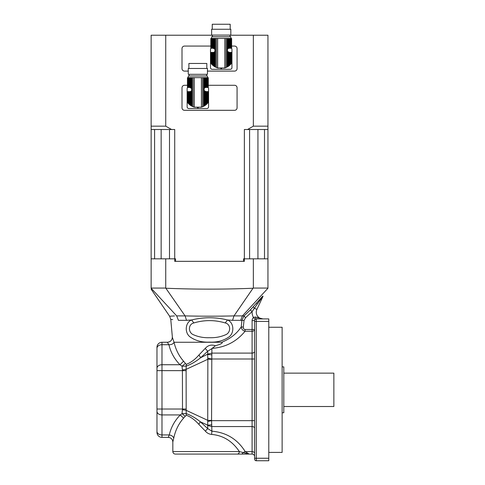 <?xml version="1.0" encoding="UTF-8"?>
<svg xmlns="http://www.w3.org/2000/svg" width="485" height="485" viewBox="0 0 485 485"><rect width="100%" height="100%" fill="white"/><g stroke="black" fill="none" stroke-linecap="round" stroke-linejoin="round"><path stroke-width="0.73" d="M188.283 103.39L188.283 91.623L188.659 91.623L188.659 103.796L187.713 102.705L187.95 91.623L187.537 91.623L187.452 102.359L187.713 91.623M187.434 102.335L187.452 91.623L187.537 102.474M188.283 91.623L187.95 91.623M188.659 103.796L189.144 104.269L189.144 91.623L188.659 91.623M189.144 104.269L189.653 104.718L189.653 91.623L189.144 91.623M189.653 104.718L190.265 105.197L190.265 91.574L189.653 91.623M187.452 77.648L187.434 87.452L187.452 77.648L187.537 87.452L187.713 77.648L187.95 87.452L188.283 87.452L188.283 77.648L188.659 77.648L188.659 87.452L189.144 87.452L189.144 77.648L189.653 77.648L189.653 87.452L191.587 88.452L191.587 90.628L190.89 91.319L190.89 105.627L190.265 105.197M190.89 91.319L190.265 91.574M190.89 105.627L191.587 106.051L191.587 90.628A2.085 2.085 0 0 1 190.162 91.592L190.162 91.592M205.561 91.592L205.561 91.592A2.085 2.085 0 0 1 204.137 90.628L204.137 88.452L204.828 87.755L204.828 77.648L189.653 77.648M198.31 107.676A9.888 9.888 0 0 1 197.413 107.676M206.58 104.269L207.441 103.39L207.441 91.623L206.58 91.623L206.58 104.269L206.07 104.718L206.07 91.623L204.137 90.628L204.137 106.051L204.828 105.627L204.828 91.319M207.059 103.796L207.059 91.623M207.441 103.39L207.774 103.002L207.774 91.623L207.441 91.623M208.01 91.623L208.271 102.359L207.774 103.002L207.774 91.623M208.18 102.474L208.18 91.623M205.452 91.574L205.452 105.197L204.828 105.627M205.452 105.197L206.07 104.718M206.07 91.623L206.58 91.623M207.459 77.648L207.459 75.981L188.265 75.981L188.265 77.648L187.95 77.648M207.059 87.452L207.059 77.648L207.441 77.648L207.441 87.452L206.58 87.452L206.58 77.648L204.828 77.648M207.441 87.452L207.774 87.452L207.774 77.648L207.441 77.648M207.774 77.648L207.774 87.452M208.01 87.452L208.01 77.648M208.18 77.648L208.18 87.452M208.271 87.452L208.283 77.648M188.659 87.452L188.283 87.452M189.144 77.648L188.659 77.648M189.653 87.452L189.144 87.452M190.265 87.506L190.265 77.648M190.89 87.755L190.89 77.648M204.137 106.051L201.433 107.179L194.291 107.179L191.587 106.051M204.828 87.755L205.452 87.506L205.452 77.648M205.452 87.506L206.07 87.452L206.07 77.648M206.58 87.452L206.07 87.452M207.059 77.648L206.58 77.648M207.459 74.314L188.265 74.314L188.265 68.47L207.459 68.47L207.459 74.314M188.889 68.47L188.889 63.468L206.828 63.468L206.828 68.47M207.968 87.452A1.667 1.667 0 0 1 208.58 88.749L208.58 106.852A1.667 1.667 0 0 1 206.913 108.519L188.81 108.519A1.667 1.667 0 0 1 187.137 106.852L187.137 88.749A1.667 1.667 0 0 1 187.756 87.452M166.07 288.242C195.055 289.43 224.034 289.43 253.012 288.242L253.346 288.066L253.346 258.832L243.549 258.832L243.549 261.336L175.54 261.336L175.54 258.832L165.737 258.832L165.737 288.066L185.082 315.893C199.711 316.281 219.287 316.281 234 315.893L232.551 320.33L227.513 319.979C233.77 322.307 234.788 332.631 228.999 336.917C223.524 340.737 217.044 342.471 209.544 342.119C202.039 342.471 195.552 340.737 190.09 336.923C184.288 332.637 185.319 322.301 191.569 319.979C203.542 317.014 215.528 317.014 227.513 319.979L225.204 322.937C214.752 319.845 204.312 319.845 193.885 322.937C187.956 324.21 187.998 332.886 193.745 334.868C198.62 336.966 203.888 337.912 209.556 337.699C215.213 337.906 220.475 336.966 225.343 334.862C231.072 332.892 231.139 324.204 225.204 322.937M253.346 288.066L267.95 288.066L267.95 129.507L247.526 129.507L253.346 126.167L253.346 35.223L267.95 35.223L267.95 129.507M267.95 288.066L267.95 288.242C267.95 289.43 267.95 289.43 267.95 288.242L242.409 315.893L244.034 315.923L250.369 309.897L262.779 296.056L263.058 296.335L262.779 296.056L252.115 311.606L254.352 308.205L256.898 309.4A6.675 6.675 0 0 0 262.943 318.906L261.991 318.863M176.679 315.893L185.082 315.893L186.537 320.33L178.431 320.33C168.253 319.112 168.253 319.112 178.431 320.33L176.679 315.893C167.289 316.281 167.289 316.281 176.679 315.893L151.138 288.242C151.138 289.43 151.138 289.43 151.138 288.242C151.138 289.43 151.138 289.43 151.138 288.242L151.138 258.832L165.737 258.832M151.138 288.066L165.737 288.066M253.012 288.242L234 315.893L242.403 315.893L240.651 320.33L232.551 320.33M253.346 258.832L267.95 258.832M261.263 297.76L260.942 298.142M259.542 299.821L259.148 300.288M256.88 302.913L256.056 303.846M254.352 308.205L253.255 306.908M251.4 308.836L251.024 309.224M174.473 315.941L170.077 316.184M193.885 322.937L191.569 319.979L186.537 320.33M151.138 289.193L169.629 316.22L170.762 319.391L172.702 319.657M183.554 361.198L180.008 364.738C174.467 359.118 170.775 352.474 168.925 344.799L167.349 342.271C170.393 341.974 172.06 340.306 172.357 337.263L174.03 342.307C175.764 349.612 178.935 355.911 183.554 361.198L186.228 364.356C190.732 362.701 194.982 359.567 198.971 354.965L205.179 348.454C208.016 345.253 211.418 344.356 215.395 345.763L219.547 344.471C220.36 344.108 223.409 342.81 221.79 342.271C230.363 338.736 236.844 333.601 241.239 326.872L241.948 320.197L244.034 315.923L245.549 317.73L244.034 320.421L243.312 327.096C243.161 328.497 243.749 329.291 245.083 329.479L252.097 329.479L252.097 320.579A4.171 4.171 0 0 1 253.455 317.493L255.322 316.996L262.943 318.906M244.034 320.421L240.651 320.33M263.058 296.335A2.504 2.504 -154.9 0 0 262.858 296.687L263.058 296.341A2.504 2.504 25.1 0 0 262.858 296.687L262.343 297.02L262.858 296.687L256.898 309.4M260.487 298.687L260.645 299.39L261.421 299.754L262.343 297.02M250.369 309.897L252.115 311.606L245.549 317.73M257.559 303.81L258.353 302.688M259.123 301.591L260.645 299.39M221.79 342.271L174.079 342.271M258.087 317.936L257.171 317.614M168.925 344.799C171.569 344.702 173.266 343.871 174.03 342.307M215.395 345.763L211.884 348.606L211.884 353.104L252.097 353.104L252.097 329.479L254.601 329.479A2.504 1.77 0 0 1 252.097 331.249L245.083 331.249C242.779 330.673 241.5 329.212 241.239 326.872L243.312 327.096M256.007 318.93L255.322 316.996M254.601 458.246L268.781 458.246L268.781 460.75L256.268 460.75A1.667 1.667 0 0 1 254.601 459.083L254.601 320.579A1.667 1.667 0 0 1 256.268 318.906L255.14 319.342L253.455 317.493A10.846 10.846 0 0 1 252.115 311.606M212.218 348.369C225.58 347.321 236.535 341.616 245.083 331.249L245.083 329.479M211.884 348.606L207.713 351.219L205.179 348.454M186.228 364.356A5.008 3.159 -98.9 0 1 186.185 366.12L182.008 366.211L180.008 364.738L161.984 364.738L161.984 370.637L156.976 370.637L156.976 347.278A5.008 5.008 0 0 1 161.984 342.271L167.349 342.271L161.984 342.271L161.984 364.738A5.008 3.54 180 0 0 156.976 368.273M185.312 363.556L182.008 366.211L182.408 369.934A6.675 0.558 172.8 0 0 186.113 369.37L186.185 413.584C190.932 415.287 195.643 418.015 200.311 421.768L198.789 424.302C194.831 419.84 190.641 416.809 186.222 415.221L183.554 418.167C178.644 423.738 175.37 430.413 173.739 438.191L172.83 441.974C172.557 439.192 171.029 437.658 168.24 437.385L161.984 437.385A5.008 5.008 0 0 1 156.976 432.384L156.976 370.637M198.971 354.965L200.657 357.73C195.879 361.549 191.06 364.344 186.185 366.12L186.113 369.37L207.859 359.264L207.641 354.486L211.812 354.832L211.563 420.398L211.884 431.177C226.404 432.444 237.523 439.264 245.234 451.632L249.169 454.075L175.334 454.075C173.812 453.93 172.981 453.093 172.83 451.571L239.366 451.571L249.169 454.075L252.097 454.075A2.504 2.504 0 0 1 254.601 456.579A2.504 2.504 0 0 0 252.097 454.075A2.504 2.504 0 0 1 254.601 456.579A2.504 2.504 0 0 0 252.097 454.075L252.097 451.632A2.504 1.77 180 0 1 254.601 453.402M252.097 320.579L254.601 320.579A1.667 1.667 0 0 1 256.268 318.906L268.781 318.906L268.781 321.409L256.268 321.409L256.268 460.75M172.83 451.571L172.83 441.974C172.557 439.192 171.029 437.658 168.24 437.385L169.265 434.942C171.066 427.236 174.745 420.562 180.305 414.924L182.02 413.644L182.493 409.025L182.408 369.934M207.713 354.135L207.713 351.219L200.657 357.73L207.713 354.135L211.884 353.104L211.812 354.832M268.781 458.246L268.781 321.409M211.812 424.824L207.641 425.175L200.311 421.768L207.713 428.601L207.859 359.264L211.563 359.264M207.647 358.136L211.593 359.003L252.097 359.003L252.097 353.104A2.504 1.77 180 0 0 254.601 351.334M186.191 370.637L161.984 370.637L161.984 409.025L156.976 409.025L156.976 411.383A5.008 3.54 0 0 0 161.984 414.924L161.984 437.385A5.008 5.008 0 0 1 156.976 432.384M211.593 454.075L252.097 454.075M182.408 409.728A6.675 0.558 -172.8 0 1 186.113 410.292L207.859 420.398L211.563 420.398M207.647 421.52L211.593 420.653L254.601 420.653M241.845 454.075L243.04 452.735A4.589 3.001 -30.2 0 1 245.234 451.632L252.097 451.632L252.097 359.003L254.601 359.003M237.335 454.075C238.565 453.924 239.244 453.093 239.366 451.571C232.4 441.168 223.148 435.451 211.624 434.421C209.108 434.166 207.022 433.069 205.367 431.135L198.789 424.302M205.367 431.135L207.713 428.601L211.884 431.177L211.624 434.421M185.076 416.185L182.02 413.644L186.185 413.584A4.589 2.892 -80.8 0 1 186.222 415.221M186.191 409.025L161.984 409.025L161.984 414.924L180.305 414.924L183.554 418.167M156.976 431.401A5.008 3.54 0 0 0 161.984 434.942L169.265 434.942C171.69 435.348 173.181 436.427 173.739 438.191M268.781 327.254L282.131 327.254L282.131 452.408L268.781 452.408M282.131 366.884L283.804 366.884L283.804 412.771L282.131 412.771M283.804 373.141L333.862 373.141L333.862 406.515L283.804 406.515M211.648 64.178L211.648 52.41L212.024 52.41L212.024 64.584L211.078 63.493L211.314 52.41L210.902 52.41L210.817 63.141L211.078 52.41M210.799 63.123L210.817 52.41L210.902 63.262M211.648 52.41L211.314 52.41M212.024 64.584L212.509 65.057L212.509 52.41L212.024 52.41M212.509 65.057L213.012 65.499L213.012 52.41L212.509 52.41M213.012 65.499L213.63 65.984L213.63 52.362L213.012 52.41M210.817 38.436L210.799 48.239L210.817 38.436L210.902 48.239L211.078 38.436L211.314 48.239L211.648 48.239L211.648 38.436L212.024 38.436L212.024 48.239L212.509 48.239L212.509 38.436L213.012 38.436L213.012 48.239L214.952 49.234L214.952 51.416L214.255 52.107L214.255 66.415L213.63 65.984M214.255 52.107L213.63 52.362M214.255 66.415L214.952 66.833L214.952 51.416A2.085 2.085 0 0 1 213.527 52.38L213.527 52.38M228.92 52.38L228.92 52.38A2.085 2.085 0 0 1 227.495 51.416L227.495 49.234L228.192 48.542L228.192 38.436L213.012 38.436M221.669 68.464A9.888 9.888 0 0 1 220.778 68.464M229.938 65.057L230.799 64.178L230.799 52.41L229.938 52.41L229.938 65.057L229.435 65.499L229.435 52.41L227.495 51.416L227.495 66.833L228.192 66.415L228.192 52.107M230.423 64.584L230.423 52.41M230.799 64.178L231.133 63.79L231.133 52.41L230.799 52.41M231.369 52.41L231.63 63.141L231.133 63.79L231.133 52.41M231.545 63.262L231.545 52.41M231.648 63.123L231.63 52.41M228.817 52.362L228.817 65.984L228.192 66.415M228.817 65.984L229.435 65.499M229.435 52.41L229.938 52.41M230.818 38.436L230.818 36.763L211.63 36.763L211.63 38.436L211.314 38.436M230.423 48.239L230.423 38.436L230.799 38.436L230.799 48.239L229.938 48.239L229.938 38.436L228.192 38.436M230.799 48.239L231.133 48.239L231.133 38.436L230.799 38.436M231.133 38.436L231.139 48.239M231.369 48.239L231.369 38.436M231.545 38.436L231.545 48.239M231.63 48.239L231.63 38.436M212.024 48.239L211.648 48.239M212.509 38.436L212.024 38.436M213.012 48.239L212.509 48.239M213.63 48.288L213.63 38.436M214.255 48.542L214.255 38.436M227.495 66.833L224.797 67.967L217.65 67.967L214.952 66.833M228.192 48.542L228.817 48.288L228.817 38.436M228.817 48.288L229.435 48.239L229.435 38.436M229.938 48.239L229.435 48.239M230.423 38.436L229.938 38.436M230.818 35.096L211.63 35.096L211.63 29.258L230.818 29.258L230.818 35.096M212.254 29.258L212.254 24.25L230.193 24.25L230.193 29.258M231.333 48.239A1.667 1.667 0 0 1 231.945 49.531L231.945 67.639A1.667 1.667 0 0 1 230.278 69.306L212.169 69.306A1.667 1.667 0 0 1 210.502 67.639L210.502 49.531A1.667 1.667 0 0 1 211.114 48.239M151.138 129.507L151.138 35.223L165.737 35.223L165.737 126.167L171.563 129.507L151.138 129.507L151.138 258.832M171.563 129.507L174.715 129.507L174.715 261.336L244.367 261.336L244.367 129.507L247.526 129.507M165.737 35.223L212.46 35.223M229.987 35.223L253.346 35.223M249.593 258.832L249.593 129.507L249.593 258.832M264.501 258.832L264.501 129.507M154.588 258.832L154.588 129.507M169.495 258.832L169.495 129.507M151.138 126.167L165.737 126.167M253.346 126.167L267.95 126.167M208.283 85.281L234.576 85.281A2.504 2.504 0 0 1 237.074 87.785L237.074 107.809A2.504 2.504 0 0 1 234.576 110.313L184.512 110.313A2.504 2.504 0 0 1 182.008 107.809L182.008 87.785A2.504 2.504 0 0 1 184.512 85.281L187.434 85.281M231.648 46.069L234.576 46.069A2.504 2.504 0 0 1 237.074 48.573L237.074 68.597A2.504 2.504 0 0 1 234.576 71.101L207.459 71.101M188.265 71.101L184.512 71.101A2.504 2.504 0 0 1 182.008 68.597L182.008 48.573A2.504 2.504 0 0 1 184.512 46.069L210.799 46.069M191.587 88.452L191.587 77.648M192.06 106.3L192.06 77.648M193.072 106.761L193.072 77.648M194.291 107.179L194.291 77.648M201.433 107.179L201.433 77.648M202.645 106.761L202.645 77.648M203.664 106.3L203.664 77.648M204.137 88.452L204.137 77.648M168.786 344.714L161.984 344.714A5.008 3.54 180 0 0 156.976 348.254M256.268 318.906L256.268 321.409L254.601 321.409M207.713 425.521L211.884 426.551L252.097 426.551A2.504 1.77 180 0 1 254.601 428.322M214.952 49.234L214.952 38.436M215.419 67.082L215.419 38.436M216.437 67.542L216.437 38.436M217.65 67.967L217.65 38.436M224.797 67.967L224.797 38.436M226.01 67.542L226.01 38.436M227.029 67.082L227.029 38.436M227.495 49.234L227.495 38.436M257.935 258.832L257.935 129.507M161.147 258.832L161.147 129.507M208.283 102.335L208.283 91.623M206.622 75.981L206.622 74.314M189.101 75.981L189.101 74.314M170.762 319.391L172.339 336.814C172.266 340.082 170.605 341.901 167.349 342.271M229.987 36.763L229.987 35.096M212.46 36.763L212.46 35.096"/></g></svg>
